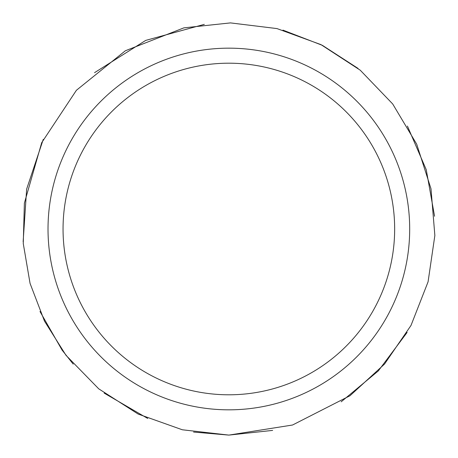 <?xml version="1.0" encoding="UTF-8"?>
<svg xmlns="http://www.w3.org/2000/svg" width="458" height="458" viewBox="0 0 458 458"><rect width="100%" height="100%" fill="white"/><g stroke="black" fill="none" stroke-linecap="round" stroke-linejoin="round"><path stroke-width="0.69" d="M228.857 394.796A165.796 165.796 0 0 0 372.44 146.096A165.796 165.796 0 0 0 85.268 146.096A165.796 165.796 0 0 0 228.857 394.796M228.857 409.83A180.83 180.83 0 0 0 385.459 138.579A180.83 180.83 0 0 0 72.249 138.579A180.83 180.83 0 0 0 228.857 409.83M193.545 432.054L228.857 435.1L182.318 429.776L138.184 414.084L98.733 388.831L66.004 355.316L44.489 321.121L30.056 283.382L23.266 243.553L24.377 203.163L41.689 142.707L76.412 90.283L125.332 50.781L183.893 27.858L230.477 22.9L276.97 28.585L320.978 44.626L360.228 70.189L392.695 103.96L416.7 144.184L431.001 188.788L434.86 235.469L428.075 281.819L411.003 325.438L384.52 364.076L349.998 395.735L292.548 425.013L228.857 435.1L272.647 430.394M341.187 401.798L378.319 370.917L407.133 332.416M434.568 216.256L426.243 169.689L407.42 126.076M358.03 68.397L322.426 45.359L282.941 30.119M204.308 24.36L145.701 40.407L94.56 72.656M43.264 139.369L26.644 189.108L23.14 241.681M39.983 311.497L62.116 350.141L73.223 364.116M104.161 393.101L147.711 418.457"/></g></svg>
